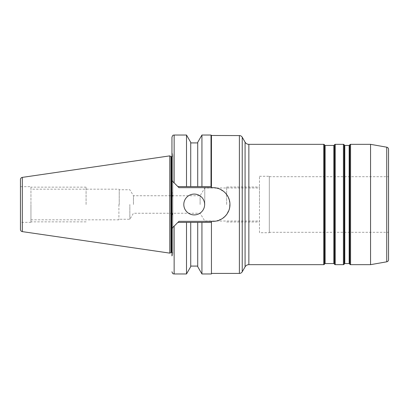 <?xml version="1.0" encoding="UTF-8"?>
<svg xmlns="http://www.w3.org/2000/svg" width="409" height="409" viewBox="0 0 409 409"><rect width="100%" height="100%" fill="white"/><g stroke="black" fill="none" stroke-linecap="round" stroke-linejoin="round"><path stroke-width="0.31" stroke-dasharray="2.04 1.53" d="M20.45 186.668L20.45 222.332L20.45 186.668L30.951 186.668L30.951 204.5L30.951 186.668M30.951 204.5L30.951 222.332L30.951 204.5M118.901 204.5L118.901 219.817L118.901 204.5M119.229 204.5L119.229 189.73L119.229 204.5M129.842 204.5L129.842 219.27L129.842 204.5M133.457 204.5L133.457 195.747L133.457 204.5M200.108 204.5L200.108 195.747L200.108 204.5M204.771 204.5L204.771 187.982L204.771 204.5M259.47 204.5L259.47 187L259.47 204.5M259.47 232.721L259.47 176.279L259.47 232.721L269.316 232.721L269.316 176.279L269.316 232.721M259.47 176.279L269.316 176.279M269.316 232.286L269.316 176.714L269.316 232.286L388.55 232.286L388.55 176.714L388.55 232.286M269.316 176.714L388.55 176.714M388.55 149.341L388.55 259.659M370.559 144.336L370.559 264.664M211.448 221.325L178.958 221.325L171.954 228.324L171.954 255.911L171.954 218.59L171.954 228.324L178.958 221.325L177.864 222.419L211.448 222.419L211.448 273.416L211.448 221.325L213.109 221.325L211.448 221.325L211.448 222.419L211.448 221.325L215.911 221.09M201.934 135.036L201.934 186.581L211.448 186.581L211.448 135.583L211.448 187.675L213.109 187.675A16.825 16.825 0 0 1 229.935 204.5A16.825 16.825 0 0 1 213.109 221.325M211.448 187.675L211.448 186.581L211.448 187.675L178.958 187.675L177.864 186.581L197.711 186.581L197.711 142.347M174.142 135.036L174.142 182.864L171.954 180.676L178.958 187.675L171.954 180.676L171.954 190.41L171.954 153.089L171.954 228.324L174.142 226.136L174.142 273.964M172.833 197.787L172.833 254.398L172.833 154.602L172.833 197.787L171.954 190.41M171.954 218.59L172.833 211.213M177.864 222.419L186.504 222.419L186.504 273.964M190.727 266.653L190.727 222.419L211.448 222.419L197.711 222.419L197.711 266.653M190.727 222.419L190.727 266.085L190.727 222.419L197.711 222.419L197.711 266.085L197.711 222.419M211.448 273.964L211.448 222.419M201.934 273.964L201.934 222.419M186.504 135.036L186.504 186.581M201.934 186.581L197.711 186.581M211.448 135.583L211.448 186.581L177.864 186.581L211.008 186.581L211.008 135.036M30.951 219.817L118.901 219.817L119.229 219.27L129.842 219.27L133.457 213.253L200.108 213.253L204.771 221.018L216.305 221.018L222.256 218.621L226.525 214.664L229.306 209.055L229.878 203.115L228.191 197.041L224.628 192.24L219.29 188.851L213.109 187.675M216.361 221.008A16.825 16.825 0 0 0 219.699 219.981M219.71 219.976A16.825 16.825 0 0 0 222.747 218.294M224.674 216.719A16.825 16.825 0 0 0 225.185 216.218M227.138 213.784A16.825 16.825 0 0 0 228.616 211.029M228.723 210.773A16.825 16.825 0 0 0 229.669 207.47M229.935 204.336A16.825 16.825 0 0 0 229.832 202.68M229.602 201.172A16.825 16.825 0 0 0 229.004 198.994M228.595 197.925A16.825 16.825 0 0 0 226.98 194.981M225.037 192.634A16.825 16.825 0 0 0 222.936 190.845M222.608 190.614A16.825 16.825 0 0 0 220.241 189.265M219.607 188.978A16.825 16.825 0 0 0 216.315 187.982L259.47 187.982M204.638 204.5A10.419 10.419 0 0 0 194.219 194.081A10.419 10.419 0 0 0 183.799 204.5A10.419 10.419 0 0 0 194.219 214.919A10.419 10.419 0 0 0 204.638 204.5M172.833 155.272L172.833 253.728L172.833 155.272A1.314 1.314 0 0 1 171.954 156.514M172.833 253.728A1.314 1.314 0 0 0 171.954 252.486M170.998 156.586L170.998 252.414M169.771 253.125L169.771 155.875M190.727 186.581L190.727 142.347M86.084 204.5L86.084 187.133L86.084 204.5M226.652 204.5L226.652 187L226.652 204.5M386.74 147.189L386.74 261.811M350.559 144.336L350.559 264.664M349.802 144.771L349.802 264.229M349.547 145.21L349.547 263.79M349.168 145.43L349.168 263.57M344.792 145.43L344.792 263.57M344.414 145.21L344.414 263.79M344.163 144.771L344.163 264.229M343.407 144.336L343.407 264.664M335.242 144.336L335.242 264.664M334.485 144.771L334.485 264.229M334.235 145.21L334.235 263.79M333.856 145.43L333.856 263.57M325.104 145.43L325.104 263.57M324.726 145.21L324.726 263.79M324.47 144.771L324.47 264.229M323.713 144.336L323.713 264.664M248.866 144.336L248.866 264.664M245.078 142.148L245.078 266.852M242.235 137.225L242.235 271.775M239.393 135.583L239.393 273.416M171.519 156.586L171.519 252.414M22.321 177.378L22.321 231.622M30.951 222.332L20.45 222.332M216.305 187.982L204.771 187.982L200.108 195.747L133.457 195.747L129.842 189.73L119.229 189.73L118.901 189.183L30.951 189.183M216.305 221.018L259.47 221.018M172.833 154.602L171.954 153.089M172.833 254.398L171.954 255.911M86.084 187.133L30.951 187.133M86.084 221.867L30.951 221.867M226.652 187L259.47 187M226.652 222L259.47 222"/><path stroke-width="0.61" d="M169.771 253.125L22.321 231.622L22.321 177.378L169.771 155.875L169.771 253.125L171.519 252.414L171.519 156.586L170.998 156.586L170.998 252.414M20.45 229.459L20.45 179.541L20.45 229.459A2.188 2.188 0 0 0 22.321 231.622M20.45 179.541A2.188 2.188 0 0 1 22.321 177.378M370.559 264.664L370.559 144.336L386.74 147.189A2.188 2.188 0 0 1 388.55 149.341L388.55 259.659A2.188 2.188 0 0 1 386.74 261.811L370.559 264.664L350.559 264.664A0.874 0.874 0 0 1 349.802 264.229L349.547 263.79A0.44 0.44 0 0 0 349.168 263.57L344.792 263.57A0.44 0.44 0 0 0 344.414 263.79L344.163 264.229A0.874 0.874 0 0 1 343.407 264.664L335.242 264.664A0.874 0.874 0 0 1 334.485 264.229L334.235 263.79A0.44 0.44 0 0 0 333.856 263.57L325.104 263.57A0.44 0.44 0 0 0 324.726 263.79L324.47 264.229A0.874 0.874 0 0 1 323.713 264.664L248.866 264.664A4.376 4.376 0 0 0 245.078 266.852L242.235 271.775A3.282 3.282 0 0 1 239.393 273.416L211.448 273.416M370.559 144.336L350.559 144.336A0.874 0.874 0 0 0 349.802 144.771L349.547 145.21A0.44 0.44 0 0 1 349.168 145.43L344.792 145.43A0.44 0.44 0 0 1 344.414 145.21L344.163 144.771A0.874 0.874 0 0 0 343.407 144.336L335.242 144.336A0.874 0.874 0 0 0 334.485 144.771L334.235 145.21A0.44 0.44 0 0 1 333.856 145.43L325.104 145.43A0.44 0.44 0 0 1 324.726 145.21L324.47 144.771A0.874 0.874 0 0 0 323.713 144.336L248.866 144.336A4.376 4.376 0 0 1 245.078 142.148L242.235 137.225A3.282 3.282 0 0 0 239.393 135.583L211.448 135.476L211.448 187.675L213.109 187.675C222.291 187.598 229.991 195.369 229.935 204.336C230.241 213.217 222.44 221.473 213.109 221.325A16.825 16.825 0 0 0 216.361 221.008M213.109 221.325L211.448 221.325L211.448 273.964L201.934 273.964L201.934 222.419L211.448 222.419M211.448 187.675L178.958 187.675L174.142 182.864L177.864 186.581L186.504 186.581L186.504 135.036L174.142 135.036L174.142 182.864L171.954 180.676L171.954 137.225L171.954 228.324L177.864 222.419L201.934 222.419M186.504 273.964L186.504 222.419L177.864 222.419L174.142 226.136L174.142 273.964L186.504 273.964L190.727 266.653L190.727 222.419M186.504 135.036L190.727 142.347L190.727 186.581L197.711 186.581L197.711 142.347L201.934 135.036L201.934 186.581L211.448 186.581L211.008 186.581L211.008 135.036L211.448 135.476M197.711 186.581L201.934 186.581M201.934 273.964L197.711 266.653L197.711 222.419M215.911 221.09L216.305 221.018M190.727 186.581L186.504 186.581M222.747 218.294A16.825 16.825 0 0 0 224.674 216.719M225.185 216.218A16.825 16.825 0 0 0 227.138 213.784M228.616 211.029A16.825 16.825 0 0 0 228.723 210.773M229.669 207.47A16.825 16.825 0 0 0 229.935 204.336M229.832 202.68A16.825 16.825 0 0 0 229.602 201.172M229.004 198.994A16.825 16.825 0 0 0 228.595 197.925M226.98 194.981A16.825 16.825 0 0 0 225.037 192.634M222.936 190.845A16.825 16.825 0 0 0 222.608 190.614M220.241 189.265A16.825 16.825 0 0 0 219.607 188.978M216.305 187.982L216.305 187.982A16.825 16.825 0 0 0 213.109 187.675M211.448 221.325L178.958 221.325L177.864 222.419M204.638 204.5A10.419 10.419 0 0 0 194.219 194.081A10.419 10.419 0 0 0 183.799 204.5A10.419 10.419 0 0 0 194.219 214.919A10.419 10.419 0 0 0 204.638 204.5M171.954 255.911L171.954 228.324L171.954 255.911M171.954 156.514A1.314 1.314 0 0 1 171.519 156.586M171.954 252.486A1.314 1.314 0 0 0 171.519 252.414M170.998 156.586L169.771 155.875M386.74 147.189L386.74 261.811M350.559 144.336L350.559 264.664M349.802 144.771L349.802 264.229M349.547 145.21L349.547 263.79M349.168 145.43L349.168 263.57M344.792 145.43L344.792 263.57M344.414 145.21L344.414 263.79M344.163 144.771L344.163 264.229M343.407 144.336L343.407 264.664M335.242 144.336L335.242 264.664M334.485 144.771L334.485 264.229M334.235 145.21L334.235 263.79M333.856 145.43L333.856 263.57M325.104 145.43L325.104 263.57M324.726 145.21L324.726 263.79M324.47 144.771L324.47 264.229M323.713 144.336L323.713 264.664M248.866 144.336L248.866 264.664M245.078 142.148L245.078 266.852M242.235 137.225L242.235 271.775M239.393 135.583L239.393 273.416M201.934 135.036L211.008 135.036M174.142 273.964C173.498 273.544 172.997 274.766 171.954 271.775M174.142 135.036C173.498 135.456 172.997 134.234 171.954 137.225M190.727 142.915L197.711 142.915M190.727 266.085L197.711 266.085"/></g></svg>
